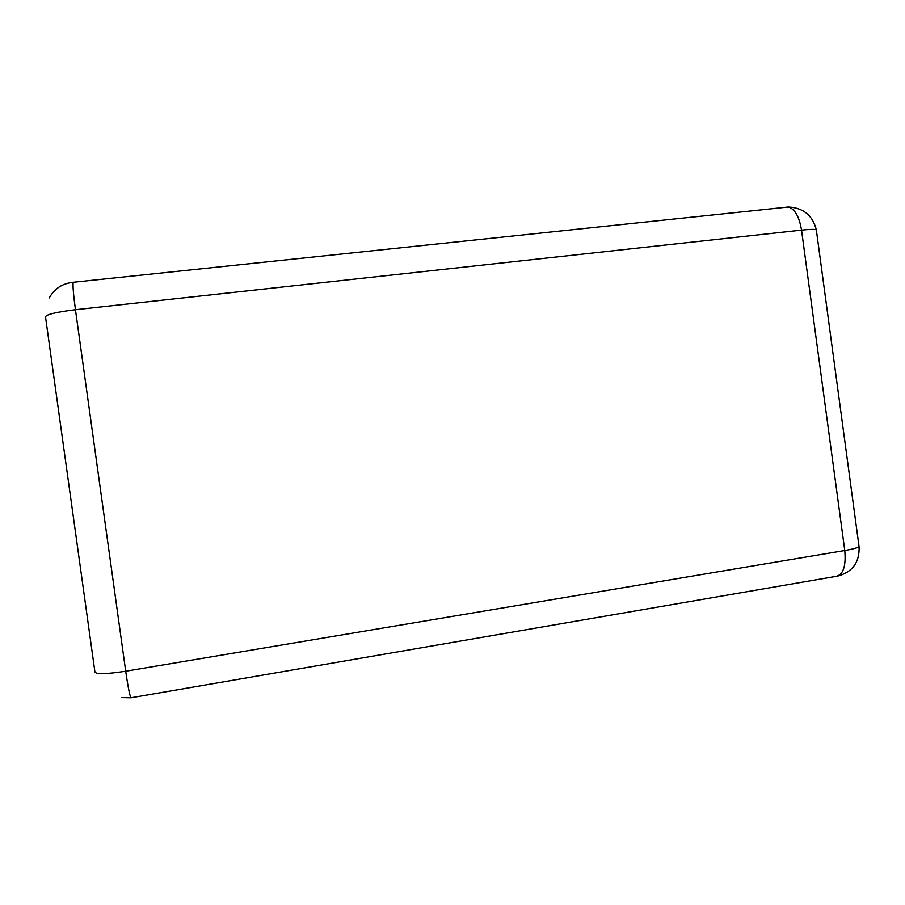 <?xml version="1.0" encoding="UTF-8"?>
<svg xmlns="http://www.w3.org/2000/svg" width="905" height="905" viewBox="0 0 905 905"><rect width="100%" height="100%" fill="white"/><g stroke="black" fill="none" stroke-linecap="round" stroke-linejoin="round"><path stroke-width="1.36" d="M73.724 282.236L73.215 282.281C72.649 285.233 73.395 294.374 75.454 309.714C55.409 312.191 45.431 314.657 45.544 317.123L94.889 671.748C95.5 674.429 105.772 674.248 125.705 671.216L844.772 550.523L801.536 230.119L75.454 309.714L125.705 671.216C128.329 689.248 130.218 698.083 131.372 697.721L835.439 576.485C843.064 575.309 846.175 566.654 844.772 550.523C852.284 549.233 857.058 547.977 859.071 546.756L858.845 545.138M816.514 231.16L816.31 229.712C814.059 229.18 809.127 229.316 801.536 230.119C799.251 216.578 794.839 208.874 788.289 207.007L784.986 207.358M837.645 576.157C852.555 572.062 859.693 562.254 859.071 546.756L816.31 229.712C812.543 215.311 803.199 207.731 788.289 207.007L73.215 282.281C62.343 283.457 54.368 288.672 49.277 297.926M121.315 697.597L130.987 697.778"/></g></svg>
